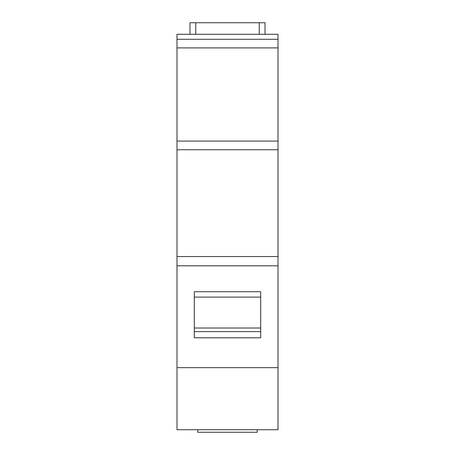 <?xml version="1.0" encoding="UTF-8"?>
<svg xmlns="http://www.w3.org/2000/svg" width="455" height="455" viewBox="0 0 455 455"><rect width="100%" height="100%" fill="white"/><g stroke="black" fill="none" stroke-linecap="round" stroke-linejoin="round"><path stroke-width="0.68" d="M278.011 47.906L176.989 47.906L176.989 34.296L278.011 34.296L278.011 429.73L176.989 429.73L176.989 367.663L278.011 367.663M260.692 337.798L260.692 291.723L194.308 291.723L194.308 337.798L260.692 337.798M278.011 265.811L176.989 265.811L176.989 367.663M278.011 149.752L176.989 149.752L176.989 256.546L278.011 256.546M176.989 47.906L176.989 141.09L278.011 141.09M176.989 265.811L176.989 256.546M176.989 149.752L176.989 141.09M189.98 34.296L189.98 22.75L265.02 22.75L265.02 34.296M194.308 328.01L260.692 328.01M257.223 429.73L257.223 432.25L197.777 432.25L197.777 429.73M176.989 39.272L278.011 39.272M195.752 22.75L195.752 34.296M259.248 34.296L259.248 22.75M194.308 331.632L260.692 331.632M194.308 297.098L260.692 297.098"/></g></svg>
